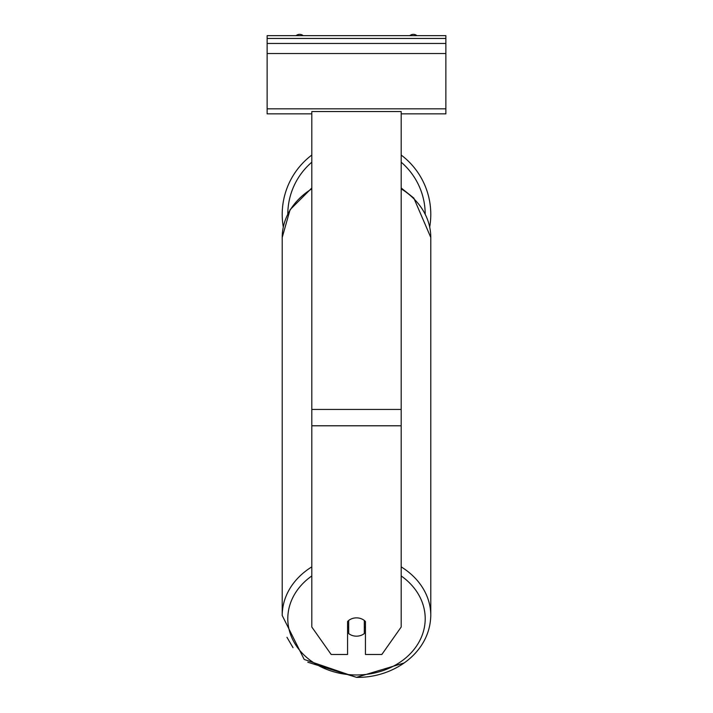 <?xml version="1.0" encoding="UTF-8"?>
<svg xmlns="http://www.w3.org/2000/svg" width="713" height="713" viewBox="0 0 713 713"><rect width="100%" height="100%" fill="white"/><g stroke="black" fill="none" stroke-linecap="round" stroke-linejoin="round"><path stroke-width="1.07" d="M401.187 155.042A74.286 74.286 0 0 1 429.716 226.966M283.284 226.957A74.286 74.286 0 0 1 311.813 155.042M347.561 621.531A11.167 9.153 0 0 1 356.5 617.868A11.167 9.153 0 0 1 365.439 621.531L365.439 654.472L381.838 654.472L401.187 627.021L401.187 111.558L311.813 111.558L311.813 627.021L331.162 654.472L347.561 654.472L347.561 621.531M356.5 617.868A11.167 9.153 180 0 0 348.684 620.488L348.684 633.554A11.167 9.153 180 0 0 356.5 636.174A11.167 9.153 180 0 0 364.316 633.554L364.316 620.488A11.167 9.153 180 0 0 356.5 617.868M347.561 626.745A11.167 9.153 180 0 0 348.684 627.788M364.316 620.488L364.316 627.788A11.167 9.153 180 0 0 365.439 626.745M445.866 35.65L267.134 35.65L267.134 43.466L445.866 43.466L445.866 35.65M445.866 43.466L445.866 113.848L401.187 113.848M311.813 113.848L267.134 113.848L267.134 43.466M416.945 35.65A5.588 5.588 0 0 0 409.806 35.65M303.194 35.65A5.588 5.588 0 0 0 296.055 35.65M425.198 213.882A68.698 68.698 0 0 0 401.187 162.199M311.813 162.199A68.698 68.698 0 0 0 287.802 213.882M311.813 566.871A74.286 60.855 180 0 0 282.214 615.488L304.184 659.436L356.5 677.35L307.802 662.234M282.214 615.488L282.214 237.447A74.286 60.855 0 0 1 311.813 188.838M401.187 425.795L311.813 425.795M401.187 409.431L311.813 409.431M401.187 575.944A68.698 56.274 0 0 1 420.937 638.206A68.698 56.274 0 0 1 356.5 674.97A68.698 56.274 0 0 1 292.063 638.206A68.698 56.274 0 0 1 311.813 575.944M404.191 662.947L356.5 677.35C392.506 678.134 429.966 653.509 430.786 615.488L430.786 615.488A74.286 60.855 180 0 0 401.187 566.871M401.187 188.838A74.286 60.855 0 0 1 430.786 237.447L430.786 615.488M445.866 38.44L267.134 38.44M445.866 108.822L267.134 108.822M445.866 53.52L267.134 53.52M293.007 647.645L286.965 637.297M282.214 237.447L290.084 209.702L311.813 188M401.187 188L413.807 198.045L430.786 237.447"/></g></svg>
